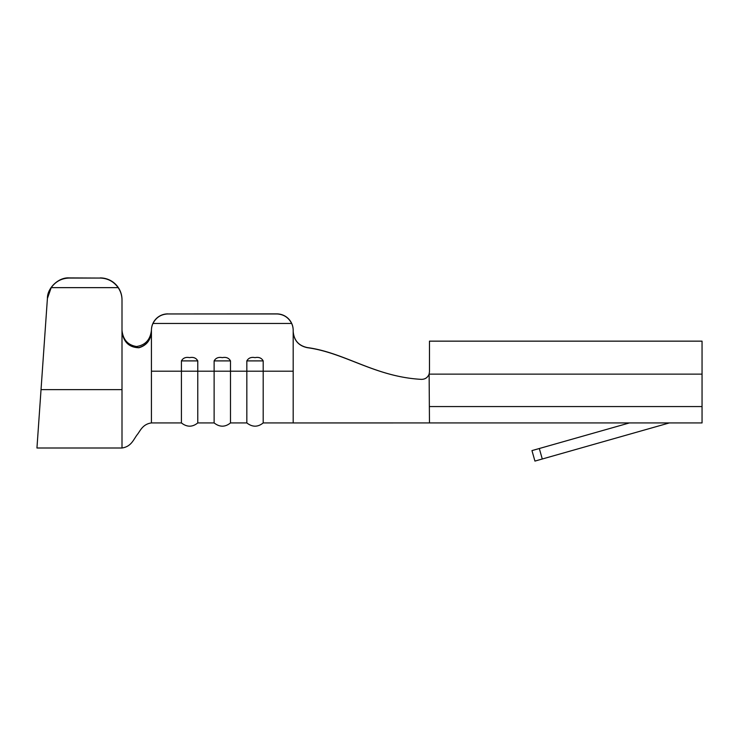 <?xml version="1.0" encoding="UTF-8"?>
<svg xmlns="http://www.w3.org/2000/svg" width="739" height="739" viewBox="0 0 739 739"><rect width="100%" height="100%" fill="white"/><g stroke="black" fill="none" stroke-linecap="round" stroke-linejoin="round"><path stroke-width="1.11" d="M214.125 360.9C215.779 357.972 218.504 356.882 222.31 357.63C226.134 356.882 228.859 357.972 230.485 360.9L214.125 360.9L214.125 371.19L197.775 371.19L197.775 360.9L181.415 360.9C183.069 357.972 185.794 356.882 189.6 357.63C193.424 356.882 196.149 357.972 197.775 360.9M246.835 360.9C248.489 357.972 251.214 356.882 255.02 357.63C258.844 356.882 261.569 357.972 263.195 360.9L246.835 360.9L246.835 371.19L230.485 371.19L230.485 360.9M293.18 330.25L293.18 330.37A16.35 16.35 180 0 0 291.646 323.46C288.515 317.428 283.573 314.26 276.82 313.955L276.82 313.89A16.35 16.35 0 0 1 293.18 330.25L293.18 331.386C293.9 340.309 298.621 345.704 307.35 347.57L307.359 347.69C298.63 345.834 293.9 340.439 293.18 331.515L293.18 422.93L263.195 422.93C257.828 427.253 252.378 427.253 246.835 422.93L230.485 422.93C225.118 427.253 219.668 427.253 214.125 422.93L197.775 422.93C192.408 427.253 186.958 427.253 181.415 422.93L181.415 360.9M429.47 341.15L429.47 371.745L429.47 341.15L702.05 341.15L702.05 422.93L429.47 422.93L429.128 373.989C427.789 377.546 425.221 379.338 421.415 379.366C425.054 379.319 427.595 377.629 429.036 374.285M429.47 371.745L429.128 373.989M307.35 347.57C345.372 352.725 374.895 376.807 421.415 379.366C374.904 376.816 345.372 352.836 307.359 347.69M293.18 330.37L293.18 331.515M291.646 323.46L152.964 323.46A16.35 16.35 180 0 0 151.43 330.37L151.43 331.793C150.728 340.152 146.562 345.473 138.932 347.755C129.103 347.469 123.459 342.055 122 331.525L122 300.006A21.81 21.8 180 0 0 118.148 287.647L51.194 287.647L47.407 298.482L36.95 448L41.033 389.647L122 389.647L122 448C131.514 446.578 133.519 439.326 137.426 434.403C140.271 430.846 142.664 424.149 151.43 422.93L181.415 422.93M263.195 422.93L263.195 360.9M246.835 422.93L246.835 371.19L293.18 371.19M230.485 422.93L230.485 371.19L214.125 371.19L214.125 422.93M197.775 422.93L197.775 371.19L151.43 371.19L151.43 422.93L151.43 331.793M276.82 313.89L167.79 313.955C161.037 314.26 156.095 317.428 152.964 323.46M151.43 330.37L151.43 330.25A16.35 16.35 0 0 1 167.79 313.89M122 331.349C123.404 341.797 129.011 347.21 138.803 347.579C146.488 345.362 150.701 340.032 151.43 331.589L151.43 330.213C150.35 339.681 145.398 345.113 136.576 346.517C127.893 345.141 123.034 339.755 122 330.37L122 300.006M276.82 313.955L167.79 313.955M542.278 459.002L534.934 461.09L531.96 450.596L539.304 448.518L542.278 459.002L669.34 422.93M629.425 422.93L539.304 448.518M531.96 450.596L534.934 461.09M47.407 298.482L41.051 389.361M47.425 298.187C47.324 287.841 58.852 277.088 69.18 277.91L69.17 278.058C61.642 278.28 55.647 281.476 51.194 287.647M118.148 287.647C113.704 281.476 107.718 278.28 100.19 278.058L69.18 277.91M100.19 277.91A21.81 21.8 0 0 1 122 299.711M100.19 278.058L69.17 278.058M429.47 374.137L702.05 374.137M429.47 406.57L702.05 406.57M151.43 371.19L151.43 422.93L151.43 371.19M122 331.525L122 389.647M293.18 422.939L429.47 422.93M122 448L36.95 448"/></g></svg>
